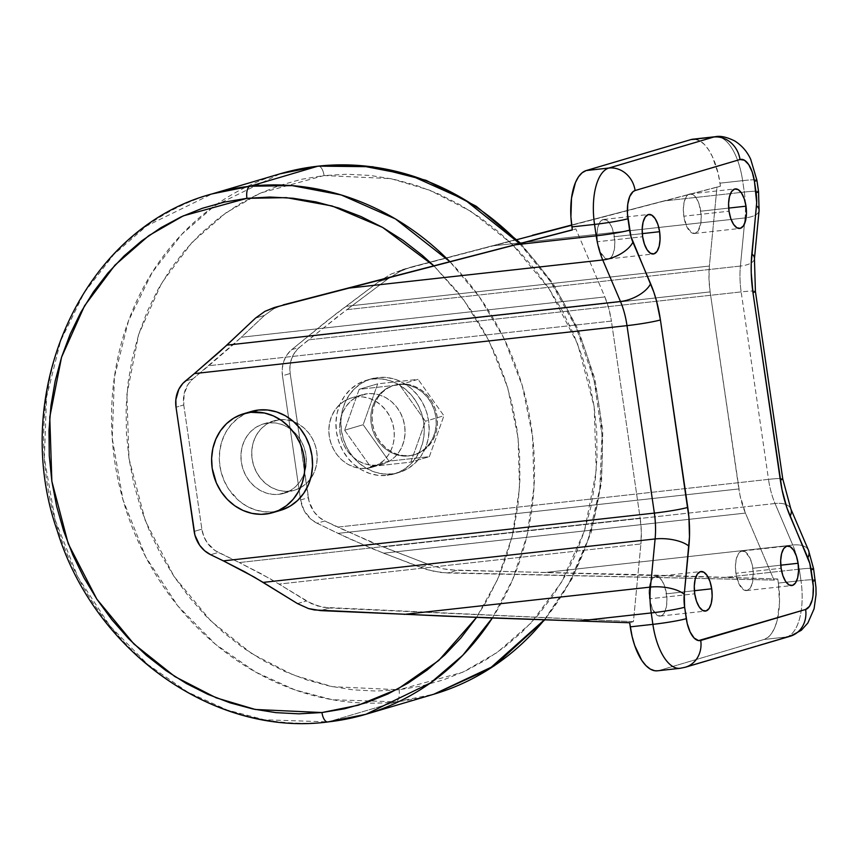 <?xml version="1.0" encoding="UTF-8"?>
<svg xmlns="http://www.w3.org/2000/svg" width="859" height="859" viewBox="0 0 859 859"><rect width="100%" height="100%" fill="white"/><g stroke="black" fill="none" stroke-linecap="round" stroke-linejoin="round"><path stroke-width="0.64" stroke-dasharray="4.29 3.22" d="M327.741 721.968A10.856 4.767 83.7 0 0 328.149 721.893L396.02 701.835A271.326 243.033 -106.5 0 0 433.849 694.212L396.02 701.835A10.856 4.767 83.7 0 0 399.081 689.756L462.711 672.243L497.211 652.453L531.141 622.861L561.485 582.273L584.464 530.883L596.253 470.947L594.17 406.865L577.785 344.362L549.159 288.903L512.157 244.16L471.129 211.497L429.79 190.247L390.695 178.608L324.068 175.547A10.856 4.767 83.7 0 0 318.625 166.12M519.609 243.516L550.898 282.128L576.475 328.31L594.031 380.15L601.966 434.729L599.797 488.728L588.254 539.001L569.012 583.175L544.262 619.908A271.326 243.033 -106.5 0 0 519.609 243.516M449.837 261.619A271.326 243.033 73.5 0 1 492.325 618.018L512.587 579.718L527.018 535.511L534.019 486.913L532.526 436.136L522.326 385.852L504.104 338.682L479.301 296.806L449.837 261.619M433.816 265.775L463.667 299.791L488.975 340.84L507.648 387.527L518.084 437.564L519.523 488.137L512.2 536.413L497.297 580.018L476.53 617.406L488.041 598.616L498.682 576.84L507.261 553.894L513.693 530.003L517.913 505.403L519.888 480.31L519.598 454.98L517.043 429.661L512.254 404.578L505.264 379.989L496.137 356.131L484.991 333.228L471.902 311.506L457.009 291.158L433.816 265.775M408.744 455.957L409.979 455.592A36.175 32.406 -106.5 0 0 415.015 454.572A36.175 32.406 -106.5 0 0 436.555 413.48A36.175 32.406 -106.5 0 0 399.553 384.177L398.318 384.542A36.175 32.406 73.5 0 1 435.32 413.845A36.175 32.406 73.5 0 1 413.791 454.937A36.175 32.406 73.5 0 1 408.744 455.957L402.345 455.968L395.978 454.604L389.922 451.931L384.37 448.033L379.571 443.061L375.684 437.22L372.86 430.724L371.228 423.831L370.83 416.798L371.689 409.893L373.772 403.386L377.004 397.524L381.256 392.542L386.357 388.622L392.123 385.927L398.318 384.542L404.729 384.521L411.085 385.884L417.152 388.569L422.692 392.466L427.503 397.427L431.39 403.268L434.203 409.764L435.835 416.669L436.232 423.702L435.373 430.606L433.29 437.102L430.058 442.965L425.817 447.947L420.706 451.866L414.94 454.572L408.744 455.957A36.175 32.406 73.5 0 1 371.743 426.644A36.175 32.406 73.5 0 1 393.282 385.551A36.175 32.406 73.5 0 1 398.318 384.542L405.963 384.156L412.32 385.519L418.387 388.204L423.927 392.101L428.738 397.062L432.625 402.903L435.438 409.399L437.07 416.304L437.467 423.337L436.608 430.241L434.525 436.748L431.293 442.6L427.041 447.582L421.941 451.501L416.175 454.207L409.979 455.592L403.569 455.603L397.212 454.239L391.146 451.566L385.605 447.668L380.795 442.696L376.918 436.855L374.094 430.359L372.462 423.466L372.065 416.432L372.924 409.528L375.007 403.021L378.239 397.159L382.491 392.176L387.592 388.257L393.358 385.562L399.553 384.177A36.175 32.406 -106.5 0 0 394.517 385.186A36.175 32.406 -106.5 0 0 372.978 426.289A36.175 32.406 -106.5 0 0 409.979 455.592L408.744 455.957M387.119 475.381L392.058 473.921A48.834 43.745 -106.5 0 0 398.866 472.557A48.834 43.745 -106.5 0 0 427.943 417.077A48.834 43.745 -106.5 0 0 377.992 377.509L373.053 378.969A48.834 43.745 73.5 0 1 423.004 418.537A48.834 43.745 73.5 0 1 393.927 474.007A48.834 43.745 73.5 0 1 387.119 475.381L395.494 473.513L403.268 469.862L410.162 464.569L415.896 457.847L420.255 449.933L423.068 441.161L424.228 431.841L423.702 422.338L421.49 413.029L417.689 404.256L412.438 396.375L405.953 389.675L398.469 384.402L390.276 380.784L381.697 378.948L373.053 378.969L364.678 380.838L356.904 384.488L350.01 389.782L344.276 396.504L339.917 404.417L337.104 413.19L335.944 422.51L336.47 432.013L338.682 441.322L342.483 450.095L347.734 457.976L354.219 464.687L361.703 469.948L369.896 473.567L378.475 475.403L387.119 475.381A48.834 43.745 73.5 0 1 337.168 435.824A48.834 43.745 73.5 0 1 366.245 380.344A48.834 43.745 73.5 0 1 373.053 378.969L377.992 377.509L386.636 377.498L395.215 379.334L403.408 382.953L410.892 388.214L417.377 394.915L422.628 402.807L426.429 411.568L428.63 420.878L429.167 430.38L428.007 439.701L425.194 448.484L420.835 456.387L415.101 463.108L408.208 468.402L400.423 472.053L392.058 473.921L383.415 473.943L374.825 472.106L366.643 468.488L359.159 463.226L352.662 456.516L347.423 448.634L343.621 439.862L341.41 430.552L340.873 421.05L342.043 411.74L344.856 402.957L349.216 395.043L354.95 388.322L361.832 383.028L369.617 379.377L377.992 377.509A48.834 43.745 -106.5 0 0 371.185 378.883A48.834 43.745 -106.5 0 0 342.107 434.364A48.834 43.745 -106.5 0 0 392.058 473.921L387.119 475.381M366.782 468.359L377.584 465.159A36.175 32.406 -106.5 0 0 382.631 464.15A36.175 32.406 -106.5 0 0 404.159 423.058A36.175 32.406 -106.5 0 0 367.169 393.744L356.367 396.933A36.175 32.406 73.5 0 1 393.368 426.247A36.175 32.406 73.5 0 1 371.829 467.339A36.175 32.406 73.5 0 1 366.782 468.359A36.175 32.406 73.5 0 1 329.781 439.046A36.175 32.406 73.5 0 1 351.32 397.953A36.175 32.406 73.5 0 1 356.367 396.933L367.169 393.744L373.568 393.733L379.925 395.097L385.992 397.771L391.532 401.668L396.343 406.64L400.23 412.481L403.043 418.977L404.675 425.871L405.072 432.915L404.213 439.808L402.13 446.315L398.898 452.178L394.657 457.16L389.546 461.079L383.78 463.774L377.584 465.159L371.185 465.181L364.828 463.817L358.761 461.133L353.21 457.235L348.41 452.274L344.523 446.433L341.699 439.937L340.067 433.033L339.67 426L340.529 419.095L342.623 412.599L345.844 406.736L350.096 401.754L355.197 397.835L360.963 395.129L367.169 393.744A36.175 32.406 -106.5 0 0 362.122 394.764A36.175 32.406 -106.5 0 0 340.583 435.857A36.175 32.406 -106.5 0 0 377.584 465.159L366.782 468.359L372.989 466.974L378.755 464.268L383.855 460.349L388.107 455.367L391.328 449.504L393.411 443.008L394.281 436.104L393.884 429.071L392.241 422.166L389.428 415.67L385.541 409.829L380.73 404.868L375.19 400.97L369.123 398.286L362.766 396.922L356.367 396.933L350.161 398.318L344.395 401.024L339.294 404.943L335.053 409.926L331.821 415.788L329.738 422.295L328.879 429.189L329.265 436.232L330.908 443.126L333.721 449.622L337.608 455.463L342.419 460.424L347.959 464.332L354.026 467.006L360.383 468.37L366.782 468.359M282.192 509.827L265.646 514.079L273.355 511.792A51.551 46.171 -106.5 0 0 280.549 510.353M614.389 236.719A19.897 8.74 83.7 0 0 603.705 219.453A19.897 8.74 83.7 0 0 597.413 241.733L642.639 236.719L597.413 241.733L600.441 252.224L605.305 258.334L608.763 258.87L610.362 258.001L612.993 254.167L614.55 248.058L614.786 240.595L612.639 229.396L609.879 223.565L606.497 220.119L603.039 219.593L600.011 222.041L597.875 227.109L596.962 234.024L597.413 241.733A19.897 8.74 83.7 0 0 608.097 258.999A19.897 8.74 83.7 0 0 614.389 236.719L642.307 233.627L614.389 236.719M700.772 211.196A19.897 8.74 83.7 0 0 690.088 193.919A19.897 8.74 83.7 0 0 683.796 216.21L729.033 211.196L683.796 216.21L686.824 226.69L691.688 232.8L695.146 233.337L698.174 230.888L700.933 222.524L701.169 215.072L699.022 203.862L696.262 198.042L692.88 194.596L689.423 194.059L686.395 196.518L684.258 201.586L683.345 208.501L683.796 216.21A19.897 8.74 83.7 0 0 694.48 233.476A19.897 8.74 83.7 0 0 700.772 211.196L728.69 208.093L700.772 211.196M666.477 593.805A19.897 8.74 83.7 0 0 655.804 576.539A19.897 8.74 83.7 0 0 649.511 598.82L694.738 593.805L649.511 598.82L652.529 609.31L657.393 615.42L660.861 615.957L662.461 615.087L665.091 611.254L666.638 605.144L666.874 597.692L664.737 586.482L661.967 580.652L658.595 577.216L655.127 576.679L652.099 579.127L649.973 584.206L649.06 591.121L649.511 598.82A19.897 8.74 83.7 0 0 660.184 616.096A19.897 8.74 83.7 0 0 666.477 593.805L694.394 590.713L666.477 593.805M752.86 568.282A19.897 8.74 83.7 0 0 742.187 551.016A19.897 8.74 83.7 0 0 735.895 573.297L781.121 568.282L735.895 573.297L738.912 583.787L743.776 589.897L747.244 590.423L750.272 587.975L752.409 582.907L753.257 572.158L752.14 564.492L749.843 557.792L744.978 551.682L741.51 551.145L738.482 553.604L736.356 558.672L735.444 565.587L735.895 573.297A19.897 8.74 83.7 0 0 746.568 590.562A19.897 8.74 83.7 0 0 752.86 568.282L780.777 565.19L752.86 568.282M278.853 494.344L289.655 491.155A36.175 32.406 -106.5 0 0 294.701 490.135A36.175 32.406 -106.5 0 0 316.241 449.042A36.175 32.406 -106.5 0 0 279.239 419.729L268.438 422.929A36.175 32.406 73.5 0 1 305.439 452.231A36.175 32.406 73.5 0 1 283.899 493.324A36.175 32.406 73.5 0 1 278.853 494.344A36.175 32.406 73.5 0 1 241.862 465.03A36.175 32.406 73.5 0 1 263.391 423.938A36.175 32.406 73.5 0 1 268.438 422.929L279.239 419.729A36.175 32.406 -106.5 0 0 274.193 420.749A36.175 32.406 -106.5 0 0 252.653 461.841A36.175 32.406 -106.5 0 0 289.655 491.155L278.853 494.344L272.453 494.354L266.097 492.991L260.03 490.317L254.489 486.419L249.679 481.448L245.792 475.607L242.979 469.111L241.347 462.217L240.95 455.173L241.808 448.28L243.892 441.773L247.124 435.91L251.365 430.928L256.476 427.009L262.231 424.303L268.438 422.929L274.837 422.907L281.194 424.271L287.26 426.955L292.812 430.853L297.611 435.814L301.498 441.655L304.311 448.151L305.954 455.055L306.352 462.088L305.493 468.993L303.399 475.489L300.178 481.351L295.925 486.334L290.825 490.253L285.059 492.959L278.853 494.344M410.849 462.131L425.409 421.243L399.575 384.821L359.191 389.299L344.642 430.198L370.465 466.609L410.849 462.131L425.409 421.243L399.575 384.821L418.086 379.356L377.702 383.833L363.153 424.722L388.977 461.143L429.36 456.666L443.91 415.767L418.086 379.356L443.91 415.767L425.409 421.243L443.91 415.767L429.36 456.666L410.849 462.131L429.36 456.666L388.977 461.143L370.465 466.609L410.849 462.131M715.515 136.688A50.649 22.237 -96.3 0 1 742.627 180.648L744.291 192.062A50.649 22.237 -96.3 0 1 745.333 202.66A50.649 22.237 -96.3 0 1 745.043 217.918L740.404 266.054L346.778 309.691L308.499 339.863L741.156 291.899L768.504 479.365L337.533 527.136L324.799 520.973L318.796 517.021L313.836 511.567L309.068 501.388L290.181 373.493L289.988 366.009L291.555 358.847L294.787 352.48L299.469 347.347L308.499 339.863L741.156 291.899A50.649 22.237 -96.3 0 1 740.404 266.054L346.778 309.691L387.785 278.982L399.993 271.444L406.328 268.684L516.753 239.382L491.359 246.039L745.043 217.918L491.359 246.039L410.86 267.16L399.993 271.444L387.785 278.982L378.883 281.612L326.613 321.137L291.759 349.624L287.078 354.756L283.846 361.124L282.278 368.296L282.471 375.77L300.586 499.959L304.14 510.665L311.087 519.308L317.089 523.249L337.984 533.375L738.869 488.932L710.135 291.899L307.554 336.535L710.135 291.899L740.007 495.407L745.419 513.081L774.013 580.093L777.76 578.987L449.987 569.904L443.094 568.798L429.189 564.685L383.114 546.958L775.043 503.503A50.649 22.237 -96.3 0 1 768.504 479.365L337.533 527.136L383.114 546.958L775.043 503.503L792.76 545.036L546.56 572.33L792.76 545.036A50.649 22.237 -96.3 0 1 799.299 569.173L726.145 577.28L799.299 569.173L800.975 580.587L778.351 583.089L777.76 578.987L778.351 583.089L800.975 580.587A50.649 22.237 -96.3 0 1 786.672 636.959L764.048 639.472A50.649 22.237 83.7 0 0 778.351 583.089L779.5 602.707L777.191 620.316L774.818 627.5L771.758 633.223L768.129 637.26L764.048 639.472L786.672 636.959L681.767 667.958L659.154 670.471L764.048 639.472L659.154 670.471L681.767 667.958A50.649 22.237 -96.3 0 1 680.135 668.302M183.751 404.954L201.865 529.144L203.819 536.424L207.395 543.028L215.255 550.662L239.264 562.548L640.148 518.117L611.404 321.083L208.834 365.709L193.028 378.808L188.357 383.941L184.116 393.819L183.751 404.954L176.031 407.23L183.751 404.954A28.938 25.92 -106.5 0 1 193.028 378.808L241.325 337.243L604.865 296.935L575.841 228.923L572.362 229.954L575.841 228.923L572.352 229.825L575.841 228.923L604.865 296.935A50.649 22.237 -96.3 0 1 611.404 321.083L608.784 308.36L604.865 296.935L241.325 337.243L264.475 315.425L234.271 343.75L208.834 365.709L611.404 321.083L640.148 518.117A50.649 22.237 -96.3 0 1 640.9 543.962L641.297 531.27L640.148 518.117L239.264 562.548L218.358 552.434L210.648 554.71L218.358 552.434A28.938 25.92 -106.5 0 1 201.865 529.144L183.751 404.954M251.322 411.472A51.551 46.171 -106.5 0 0 220.634 470.034A51.551 46.171 -106.5 0 0 273.355 511.792L264.239 511.814L255.177 509.881L246.533 506.058L238.63 500.507L228.838 489.405L224.038 480.568L220.849 470.979L219.399 461.004L219.732 451.029L221.837 441.429L225.638 432.571L230.996 424.818L237.685 418.44L245.47 413.694L251.279 411.493M694.587 139.158L699.945 140.908L704.348 144.419L708.525 149.67L712.315 156.456L718.178 173.529L720.454 186.188L571.664 225.015L663.642 201.006L744.291 192.062L663.642 201.006L720.454 186.188L720.014 183.16L742.627 180.648L720.014 183.16A50.649 22.237 83.7 0 0 692.837 139.201M657.446 670.815A50.649 22.237 83.7 0 0 659.154 670.471L657.543 670.804M629.668 622.754L633.416 621.648L640.9 543.962L279.057 584.077L260.621 573.468L239.264 562.548L270.284 578.859L311.742 603.813L323.338 607.334L633.416 621.648L640.9 543.962L279.057 584.077L306.405 600.967L317.411 605.939L329.491 607.989L320.579 610.62L329.491 607.989L633.416 621.648L629.668 622.754M720.454 186.188L716.975 187.208L709.373 266.054L708.976 278.745L710.135 291.899A50.649 22.237 -96.3 0 1 709.373 266.054L345.844 306.352L709.373 266.054L716.975 187.208L571.697 225.283L720.454 186.188M283.126 304.913L273.774 308.746L264.475 315.425L255.563 318.055L264.475 315.425L273.774 308.746L283.191 304.891M516.989 239.618L403.827 269.275L391.081 274.075L378.883 281.612L336.288 313.599L291.759 349.624L299.469 347.347L337.233 316.939L387.785 278.982L378.883 281.612L391.081 274.075L412.739 266.634L516.989 239.618M383.565 553.185L427.224 569.678L441.086 572.545L774.013 580.093L745.419 513.081L383.565 553.185L745.419 513.081A50.649 22.237 -96.3 0 1 738.869 488.932L337.984 533.375L372.301 548.708L420.276 567.316L429.189 564.685L371.84 542.469L324.799 520.973L317.089 523.249L349.312 538.722L383.565 553.185M370.465 466.609L388.977 461.143L363.153 424.722L344.642 430.198L370.465 466.609M344.642 430.198L363.153 424.722L377.702 383.833L359.191 389.299L344.642 430.198M359.191 389.299L377.702 383.833L418.086 379.356L399.575 384.821L359.191 389.299M456.763 570.376L447.861 573.007L774.013 580.093L777.76 578.987L633.942 574.488L456.763 570.376L447.861 573.007L434.182 571.428L420.276 567.316L429.189 564.685L443.094 568.798L456.763 570.376M300.586 499.959L308.306 497.683A28.938 25.92 -106.5 0 0 324.799 520.973L317.089 523.249A28.938 25.92 73.5 0 1 300.586 499.959L308.306 497.683L290.181 373.493L282.471 375.77L300.586 499.959M291.759 349.624L299.469 347.347A28.938 25.92 -106.5 0 0 290.181 373.493L282.471 375.77A28.938 25.92 73.5 0 1 291.759 349.624M185.319 381.085L193.028 378.808L185.319 381.085M194.155 531.42L201.865 529.144L194.155 531.42M297.504 603.609L306.405 600.967L297.504 603.609M279.239 419.729L285.639 419.718L291.996 421.082L298.062 423.755L303.603 427.664L308.413 432.625L312.3 438.466L315.113 444.962L316.756 451.855L317.143 458.899L316.284 465.793L314.201 472.3L310.969 478.162L306.727 483.145L301.616 487.064L295.861 489.77L289.655 491.155L283.255 491.165L276.899 489.802L270.832 487.117L265.291 483.22L260.481 478.259L256.594 472.418L253.781 465.922L252.138 459.017L251.741 451.984L252.61 445.08L254.693 438.584L257.915 432.721L262.167 427.739L267.267 423.82L273.033 421.114L279.239 419.729M318.281 166.12A10.856 4.767 -96.3 0 1 324.068 175.547L347.047 174.248L370.165 175.451L393.207 179.123L415.939 185.243L438.144 193.747L459.619 204.549L480.138 217.542L499.53 232.617L517.58 249.604L534.137 268.362L549.03 288.71L562.119 310.432L573.275 333.335L582.391 357.194L589.381 381.783L594.17 406.865L596.726 432.184L597.026 457.514L595.051 482.608L590.82 507.218L584.388 531.109L575.809 554.044L565.168 575.82L552.573 596.21L538.131 615.033L521.982 632.095L504.297 647.235L485.238 660.313L464.987 671.19L443.738 679.78L421.705 685.987L399.081 689.756L376.102 691.044L352.985 689.841L329.942 686.169L307.211 680.049L285.005 671.545L263.53 660.743L243.011 647.75L223.619 632.675L205.569 615.688L189.012 596.93L174.119 576.582L161.03 554.86L149.874 531.957L140.758 508.099L133.768 483.51L128.979 458.427L126.423 433.108L126.123 407.778L128.098 382.684L132.329 358.085L138.761 334.194L147.34 311.248L157.981 289.472L170.576 269.082L185.018 250.259L201.167 233.197L218.852 218.057L237.911 204.979L258.162 194.102L279.411 185.512L301.445 179.306L324.068 175.547L260.438 193.05L225.938 212.839L192.008 242.431L161.664 283.019L138.686 334.409L126.896 394.356L128.979 458.427L145.364 520.93L173.99 576.389L210.992 621.132L252.02 653.806L293.359 675.045L332.454 686.685L399.081 689.756A10.856 4.767 -96.3 0 1 396.02 701.835L328.149 721.893A271.326 243.033 73.5 0 1 50.649 502.096A271.326 243.033 73.5 0 1 212.173 193.876L146.631 225.928L113.871 254.425L84.171 292.736L60.645 340.83L46.526 397.126L44.357 458.341L55.126 519.91L77.879 577.055L109.92 625.932L147.705 664.415L187.767 692.139L227.291 710.039L264.443 719.778L328.149 721.893M280.045 173.819A271.326 243.033 -106.5 0 0 118.521 482.039A271.326 243.033 -106.5 0 0 396.02 701.835L332.315 699.72L295.174 689.981L255.638 672.082L215.577 644.357L177.792 605.874L145.751 556.997L123.009 499.852L112.228 438.283L114.408 377.069L128.517 320.772L152.043 272.679L181.743 234.367L214.503 205.87L280.045 173.819M754.438 258.742A25.319 9.803 5.5 0 1 740.404 266.054L745.043 217.918A25.319 9.803 -174.5 0 0 746.127 217.778A25.319 9.803 -174.5 0 0 759.077 210.605A25.319 9.803 5.5 0 1 745.043 217.918A50.649 22.237 83.7 0 0 744.291 192.062A25.319 1.782 171.7 0 1 758.551 191.6A25.319 1.782 -8.3 0 0 744.291 192.062L742.627 180.648A25.319 1.782 171.7 0 1 756.886 180.175A25.319 1.782 -8.3 0 0 742.627 180.648A50.649 22.237 83.7 0 0 715.45 136.688M755.405 291.416A25.319 1.782 -8.3 0 0 741.156 291.899A50.649 22.237 -96.3 0 1 740.404 266.054A25.319 9.803 -174.5 0 0 754.417 258.87M790.742 508.689A25.319 12.885 -23.1 0 0 775.043 503.503A50.649 22.237 -96.3 0 1 768.504 479.365A25.319 1.782 171.7 0 1 782.753 478.871A25.319 1.782 -8.3 0 0 768.504 479.365L741.156 291.899A25.319 1.782 171.7 0 1 752.752 291.04A25.319 1.782 171.7 0 1 755.415 291.437M685.235 667.271A25.319 22.678 73.5 0 1 681.767 667.958L786.672 636.959A50.649 22.237 83.7 0 0 800.975 580.587A25.319 1.782 171.7 0 1 815.234 580.126A25.319 1.782 -8.3 0 0 800.975 580.587L799.299 569.173A25.319 1.782 171.7 0 1 813.57 568.701A25.319 1.782 -8.3 0 0 799.299 569.173A50.649 22.237 83.7 0 0 792.76 545.036A25.319 12.885 156.9 0 1 808.523 550.351A25.319 12.885 -23.1 0 0 792.76 545.036L775.043 503.503A25.319 12.885 156.9 0 1 785.813 504.469A25.319 12.885 156.9 0 1 790.806 508.829M786.672 636.959A25.319 22.678 -106.5 0 0 790.194 636.251L790.259 636.229M680.06 668.313A50.649 22.237 83.7 0 0 681.767 667.958A25.319 22.678 -106.5 0 0 685.299 667.25M520.586 243.258L552.992 283.395L578.053 329.137L594.868 378.798L602.793 430.52L601.536 482.382L591.142 532.451L571.965 578.88L544.703 619.919M413.791 454.937L415.015 454.572M393.927 474.007L398.866 472.557M371.829 467.339L382.631 464.15M603.705 219.453L648.932 214.439M690.088 193.919L735.325 188.905M655.804 576.539L701.03 571.525M742.187 551.016L787.413 546.002M283.899 493.324L294.701 490.135M263.391 423.938L274.193 420.749M746.568 590.562L791.794 585.548M660.184 616.096L705.411 611.082M694.48 233.476L739.706 228.462M608.097 258.999L653.323 253.996M351.32 397.953L362.122 394.764M366.245 380.344L371.185 378.883M393.282 385.551L394.517 385.186M401.948 269.79L410.86 267.16"/><path stroke-width="1.29" d="M318.625 166.12A10.856 4.767 83.7 0 0 318.281 166.12A10.856 4.767 83.7 0 0 317.873 166.195L360.479 165.594L410.119 175.215L464.816 199.76L519.609 243.516A271.326 243.033 -106.5 0 0 317.873 166.195L250.001 186.253A271.326 243.033 73.5 0 1 449.837 261.619L395.419 218.916L341.291 194.982L292.189 185.619L250.001 186.253A10.856 4.767 83.7 0 0 246.941 198.332L286.348 197.645L332.122 205.977L382.62 227.42L433.816 265.775L422.392 255.413L403.011 240.337L382.48 227.345L361.016 216.543L338.8 208.039L316.069 201.919L293.037 198.246L269.919 197.044L246.941 198.332L224.317 202.101L202.284 208.308L181.034 216.898L160.783 227.775L141.724 240.853L124.04 255.993L107.89 273.055L93.448 291.877L80.853 312.268L70.213 334.044L61.633 356.979L55.201 380.87L50.971 405.48L48.995 430.574L49.285 455.904L51.851 481.223L56.64 506.305L63.63 530.894L72.747 554.753L83.903 577.656L96.992 599.378L111.885 619.726L128.442 638.484L146.492 655.471L165.884 670.546L186.403 683.539L207.878 694.34L230.083 702.845L252.814 708.954L275.857 712.637L298.975 713.84L321.953 712.541A10.856 4.767 83.7 0 0 327.741 721.968A10.856 4.767 -96.3 0 1 321.953 712.541L344.566 708.782L366.61 702.576L387.86 693.986L408.111 683.109L427.17 670.031L444.855 654.891L461.004 637.829L476.53 617.406L438.734 660.496L397.985 688.907L358.321 705.218L321.953 712.541L255.327 709.48L216.232 697.841L174.892 676.591L133.864 643.928L96.863 599.185L68.237 543.726L51.851 481.223L49.768 417.141L61.558 357.204L84.536 305.815L114.881 265.227L148.811 235.634L183.311 215.845L246.941 198.332A10.856 4.767 -96.3 0 1 250.001 186.253L212.173 193.876A271.326 243.033 73.5 0 1 250.001 186.253L317.873 166.195A271.326 243.033 -106.5 0 0 280.045 173.819L317.873 166.195A10.856 4.767 -96.3 0 1 318.281 166.12L372.613 166.732L426.171 180.358L476.305 206.3L520.586 243.258M544.262 619.908L489.201 669.032L433.849 694.212A271.326 243.033 -106.5 0 0 544.262 619.908M492.325 618.018A271.326 243.033 73.5 0 1 365.977 714.269A271.326 243.033 73.5 0 1 328.149 721.893L365.977 714.269L430.509 682.937L462.84 655.224L492.325 618.018M272.829 512.63L280.549 510.353A51.551 46.171 -106.5 0 0 311.237 451.791A51.551 46.171 -106.5 0 0 258.516 410.022L250.796 412.309A51.551 46.171 73.5 0 1 303.528 454.067A51.551 46.171 73.5 0 1 272.829 512.63A51.551 46.171 73.5 0 1 265.646 514.079A51.551 46.171 73.5 0 1 212.925 472.31A51.551 46.171 73.5 0 1 243.612 413.759A51.551 46.171 73.5 0 1 250.796 412.309L258.516 410.022L267.632 410.011L276.695 411.944L285.338 415.767L293.241 421.318L300.092 428.394L305.621 436.726L309.637 445.982L311.967 455.807L312.536 465.836L311.312 475.671L308.338 484.938L303.732 493.281L297.686 500.389L290.406 505.972L282.192 509.827M659.615 231.705L642.307 233.627L659.615 231.705L657.876 224.382L655.106 218.551L651.723 215.115L648.266 214.578L645.238 217.026L643.101 222.105L642.199 229.02L642.639 236.719A19.897 8.74 -96.3 0 1 648.932 214.439A19.897 8.74 -96.3 0 1 659.615 231.705A19.897 8.74 -96.3 0 1 653.323 253.996A19.897 8.74 -96.3 0 1 642.639 236.719L644.39 244.042L647.16 249.872L650.531 253.319L653.989 253.856L657.028 251.397L659.154 246.329L660.066 239.414L659.615 231.705M745.999 206.181L728.69 208.093L745.999 206.181L744.259 198.848L741.489 193.028L738.117 189.581L734.649 189.044L731.621 191.503L729.484 196.571L728.582 203.486L729.033 211.196A19.897 8.74 -96.3 0 1 735.325 188.905A19.897 8.74 -96.3 0 1 745.999 206.181A19.897 8.74 -96.3 0 1 739.706 228.462A19.897 8.74 -96.3 0 1 729.033 211.196L730.773 218.519L733.543 224.349L736.915 227.785L740.383 228.322L743.411 225.874L745.537 220.795L746.45 213.88L745.999 206.181M711.703 588.791L694.394 590.713L711.703 588.791L709.964 581.468L707.193 575.637L703.822 572.201L700.353 571.664L697.325 574.113L695.199 579.191L694.287 586.106L694.738 593.805A19.897 8.74 -96.3 0 1 701.03 571.525A19.897 8.74 -96.3 0 1 711.703 588.791A19.897 8.74 -96.3 0 1 705.411 611.082A19.897 8.74 -96.3 0 1 694.738 593.805L696.477 601.139L699.247 606.959L702.619 610.405L706.087 610.942L709.115 608.483L711.252 603.415L712.154 596.5L711.703 588.791M798.086 563.268L780.777 565.19L798.086 563.268L796.347 555.945L793.576 550.114L790.205 546.668L786.737 546.131L783.709 548.59L781.583 553.658L780.67 560.573L781.121 568.282A19.897 8.74 -96.3 0 1 787.413 546.002A19.897 8.74 -96.3 0 1 798.086 563.268A19.897 8.74 -96.3 0 1 791.794 585.548A19.897 8.74 -96.3 0 1 781.121 568.282L782.86 575.605L785.631 581.436L789.002 584.882L792.47 585.409L795.498 582.96L797.635 577.892L798.537 570.977L798.086 563.268M274.289 307.522L572.352 229.825L274.289 307.522L264.862 311.377L255.563 318.055L226.84 345.135L620.466 301.498L602.739 259.966L349.055 288.087L276.018 307.05L264.862 311.377L255.563 318.055L219.786 351.642L194.349 373.601L226.84 345.135L620.466 301.498A50.649 22.237 -96.3 0 1 627.006 325.636L194.349 373.601L185.319 381.085A28.938 25.92 73.5 0 0 176.031 407.23L194.155 531.42A28.938 25.92 73.5 0 0 210.648 554.71L223.383 560.873L654.354 513.102L627.006 325.636L194.349 373.601L182.817 383.468L178.822 389.267L175.837 399.746L176.031 407.23L194.918 535.114L199.685 545.304L204.646 550.759L210.648 554.71L223.383 560.873L654.354 513.102A50.649 22.237 -96.3 0 1 655.106 538.947L263.176 582.402L297.504 603.609L308.499 608.569L314.437 609.965L444.468 616.118L629.668 622.754L630.27 626.855A50.649 22.237 83.7 0 0 657.446 670.815L680.06 668.313A50.649 22.237 -96.3 0 1 652.883 624.353L630.27 626.855L652.883 624.353L651.219 612.939L578.053 621.046L651.219 612.939A50.649 22.237 -96.3 0 1 650.467 587.084L404.256 614.378L650.467 587.084L655.106 538.947L263.176 582.402L244.74 571.793L223.383 560.873L254.404 577.184L297.504 603.609L308.499 608.569L320.579 610.62L487.332 617.825L629.668 622.754L632.106 636.487L634.704 645.506L641.748 660.346L645.936 665.596L650.338 669.107L654.805 670.75L657.543 670.804M251.279 411.493L258.516 410.022A51.551 46.171 -106.5 0 0 251.322 411.472L243.612 413.759M715.45 136.688A50.649 22.237 83.7 0 0 713.732 137.043L691.119 139.545L586.225 170.544L608.838 168.042L586.225 170.544A50.649 22.237 83.7 0 0 571.922 226.916L594.535 224.414L571.922 226.916L572.362 229.954L515.561 244.772L596.2 235.828L515.561 244.772L349.055 288.087L602.739 259.966A50.649 22.237 -96.3 0 1 596.2 235.828L594.535 224.414A50.649 22.237 -96.3 0 1 608.838 168.042L713.732 137.043A25.319 22.678 73.5 0 1 739.996 159.527A25.319 11.113 -96.3 0 1 754.438 181.335L756.682 202.552L751.249 263.165L751.238 272.851L752.967 292.586L782.023 489.759L786.973 508.013L809.812 563.493L813.29 586.214L812.99 595.695L812.206 599.883L809.489 606.336L805.635 609.461L698.56 640.599L694.126 638.022L690.142 632.009L687.211 623.473L684.634 607.238L684.258 594.321L689.487 536.832L688.918 517.268L660.421 319.935L656.48 300.854L653.763 291.974L630.925 236.493L627.446 213.773L627.746 204.292L629.711 196.518L633.062 191.632L635.102 190.526L739.996 159.527L744.409 160.214L748.704 164.595L752.226 172.015L754.438 181.335A25.319 1.782 -8.3 0 0 756.886 180.186L750.734 159.366C747.19 151.603 741.854 145.45 734.692 140.93C726.789 137.043 720.368 135.636 715.45 136.688L692.837 139.201A50.649 22.237 83.7 0 0 691.119 139.545L713.732 137.043A50.649 22.237 -96.3 0 1 715.45 136.688A50.649 22.237 -96.3 0 1 715.515 136.688M532.355 235.302L571.664 225.015L532.355 235.302M680.135 668.302A50.649 22.237 -96.3 0 1 680.06 668.313L685.299 667.25A25.319 22.678 73.5 0 1 685.235 667.271M283.126 304.913L572.362 229.954L570.913 217.048L571.514 198.075L575.455 182.516L578.515 176.793L582.155 172.756L586.225 170.544L691.119 139.545L695.479 139.265M571.697 225.283L516.989 239.618L571.697 225.283M250.796 412.309L241.959 414.274L233.745 418.129L226.475 423.712L220.419 430.821L215.824 439.164L212.849 448.43L211.625 458.266L212.184 468.295L216.328 482.844L221.117 491.681L227.345 499.423L234.754 505.768L243.065 510.471L251.966 513.371L261.093 514.337L270.123 513.328L278.692 510.407L286.466 505.661L293.166 499.294L298.513 491.531L302.325 482.683L304.43 473.084L304.762 463.098L303.313 453.123L300.124 443.534L295.324 434.708L289.096 426.966L281.688 420.62L273.377 415.906L264.486 413.018L250.796 412.309M328.149 721.893A10.856 4.767 -96.3 0 1 327.741 721.968L365.977 714.269L433.849 694.212L494.44 665.714L544.703 619.919M635.102 190.526L739.996 159.527A25.319 22.678 -106.5 0 0 713.732 137.043L608.838 168.042A25.319 22.678 73.5 0 1 635.102 190.526A25.319 22.678 -106.5 0 0 608.838 168.042A50.649 22.237 83.7 0 0 594.535 224.414A25.319 1.782 -8.3 0 0 627.95 218.712A25.319 11.113 -96.3 0 1 635.102 190.526M756.103 192.749A25.319 1.782 -8.3 0 0 758.551 191.6A25.319 1.782 171.7 0 1 756.103 192.749A25.319 11.113 -96.3 0 1 756.478 205.666A25.319 9.803 5.5 0 1 759.077 210.605A25.319 9.803 -174.5 0 0 756.478 205.666L751.84 253.813A25.319 9.803 5.5 0 1 754.438 258.742L759.077 210.605L758.551 191.6L756.886 180.186A25.319 1.782 171.7 0 1 756.886 180.186A25.319 1.782 171.7 0 1 754.438 181.335L756.103 192.749M629.615 230.126L627.95 218.712A25.319 1.782 171.7 0 1 594.535 224.414L596.2 235.828A25.319 1.782 -8.3 0 0 629.615 230.126A25.319 1.782 171.7 0 1 596.2 235.828A50.649 22.237 83.7 0 0 602.739 259.966A25.319 12.885 -23.1 0 0 632.89 242.195A25.319 11.113 -96.3 0 1 629.615 230.126M754.417 258.87A25.319 9.803 -174.5 0 0 751.84 253.813A75.968 33.351 83.7 0 0 752.967 292.586A25.319 1.782 -8.3 0 0 755.405 291.416M650.607 283.728L632.89 242.195A25.319 12.885 156.9 0 1 602.739 259.966L620.466 301.498A25.319 12.885 -23.1 0 0 650.607 283.728A25.319 12.885 156.9 0 1 620.466 301.498A50.649 22.237 -96.3 0 1 627.006 325.636A25.319 1.782 -8.3 0 0 660.421 319.935A75.968 33.351 83.7 0 0 650.607 283.728M754.438 258.742L755.415 291.437A25.319 1.782 171.7 0 1 752.967 292.586L780.316 480.052A25.319 1.782 -8.3 0 0 782.764 478.903A25.319 1.782 171.7 0 1 780.316 480.052A75.968 33.351 83.7 0 0 790.13 516.259A25.319 12.885 -23.1 0 0 790.742 508.689M687.769 507.401L660.421 319.935A25.319 1.782 171.7 0 1 627.006 325.636L654.354 513.102A25.319 1.782 -8.3 0 0 687.769 507.401A25.319 1.782 171.7 0 1 654.354 513.102A50.649 22.237 -96.3 0 1 655.106 538.947A25.319 9.803 5.5 0 1 688.897 546.174A75.968 33.351 83.7 0 0 687.769 507.401M755.415 291.437L782.764 478.903L790.806 508.829A25.319 12.885 156.9 0 1 790.13 516.259L807.847 557.792A25.319 12.885 -23.1 0 0 808.523 550.351A25.319 12.885 156.9 0 1 807.847 557.792A25.319 11.113 -96.3 0 1 811.121 569.861A25.319 1.782 -8.3 0 0 813.57 568.712A25.319 1.782 171.7 0 1 813.57 568.712A25.319 1.782 171.7 0 1 811.121 569.861L812.786 581.275A25.319 1.782 -8.3 0 0 815.234 580.126A25.319 1.782 171.7 0 1 812.786 581.275A25.319 11.113 -96.3 0 1 805.635 609.461A25.319 22.678 73.5 0 1 790.194 636.251A25.319 22.678 73.5 0 1 786.672 636.959M684.258 594.321L688.897 546.174A25.319 9.803 -174.5 0 0 655.106 538.947L650.467 587.084A25.319 9.803 5.5 0 1 684.258 594.321A25.319 9.803 -174.5 0 0 650.467 587.084A50.649 22.237 83.7 0 0 651.219 612.939A25.319 1.782 -8.3 0 0 684.634 607.238A25.319 11.113 -96.3 0 1 684.258 594.321M685.299 667.25A25.319 22.678 -106.5 0 0 700.74 640.46A25.319 22.678 73.5 0 1 685.299 667.25L790.194 636.251A25.319 22.678 -106.5 0 0 805.635 609.461L700.74 640.46A25.319 11.113 -96.3 0 1 686.298 618.652L684.634 607.238A25.319 1.782 171.7 0 1 651.219 612.939L652.883 624.353A25.319 1.782 -8.3 0 0 686.298 618.652A25.319 1.782 171.7 0 1 652.883 624.353A50.649 22.237 83.7 0 0 680.06 668.313M318.249 166.12L280.045 173.819L212.173 193.876C82.818 228.065 8.268 391.983 57.37 531.141C94.361 651.756 214.256 736.872 327.773 721.968M790.259 636.229L801.275 630.313L807.857 623.011L814.085 608.795L816.05 594.568L815.964 587.427L813.57 568.712L808.523 550.351L790.806 508.829"/></g></svg>
